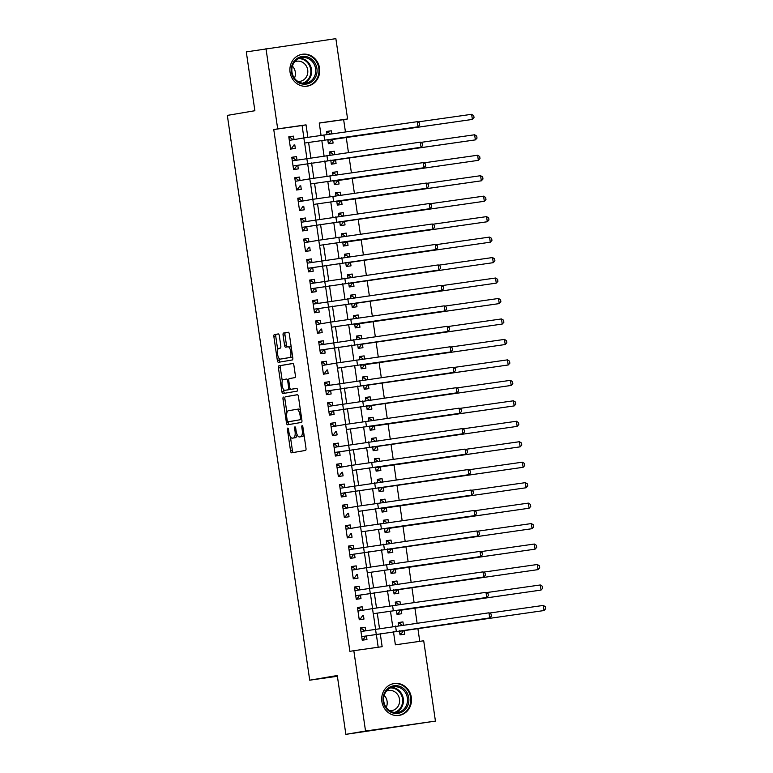 <?xml version="1.0" encoding="UTF-8"?>
<svg xmlns="http://www.w3.org/2000/svg" width="773" height="773" viewBox="0 0 773 773"><rect width="100%" height="100%" fill="white"/><g stroke="black" fill="none" stroke-linecap="round" stroke-linejoin="round"><path stroke-width="1.16" d="M287.769 428.078A1.42 0.551 -98.1 0 0 287.43 429.575L290.542 450.92A2.029 0.783 -98.1 0 0 291.605 452.804L305.519 450.437A2.029 0.783 -98.1 0 0 305.992 448.301L302.881 426.957A1.42 0.551 -98.1 0 0 302.146 425.643A1.42 0.551 -98.1 0 0 301.799 427.14L302.204 429.904A6.493 2.503 -98.1 0 1 300.668 436.755L299.509 436.948A6.493 2.503 -98.1 0 0 299.509 436.948A6.493 2.503 -98.1 0 1 296.098 430.938L295.701 428.174A1.42 0.551 -98.1 0 0 294.957 426.86A1.42 0.551 -98.1 0 0 294.619 428.358L295.015 431.121A6.493 2.503 -98.1 0 1 293.479 437.972L292.329 438.165A6.493 2.503 -98.1 0 1 292.3 438.175A6.493 2.503 -98.1 0 1 288.918 432.155L288.513 429.392A1.42 0.551 -98.1 0 0 287.769 428.078L287.769 428.078M319.539 68.121A16.127 14.88 -99.6 0 1 307.499 86.112A16.127 14.88 -99.6 0 1 290.068 72.295A16.127 14.88 -99.6 0 1 302.108 54.303A16.127 14.88 -99.6 0 1 319.539 68.121M411.333 697.372A16.127 14.88 -99.6 0 1 399.303 715.363A16.127 14.88 -99.6 0 1 381.872 701.546A16.127 14.88 -99.6 0 1 393.901 683.554A16.127 14.88 -99.6 0 1 411.333 697.372M279.333 335.811A2.029 0.783 -98.1 0 0 278.27 333.926L274.367 334.593A2.029 0.783 -98.1 0 0 273.884 336.728L277.343 360.431A2.029 0.783 -98.1 0 0 278.396 362.315A2.029 0.783 -98.1 0 0 278.406 362.315L292.32 359.957A2.029 0.783 -98.1 0 0 292.793 357.812L289.334 334.11A2.029 0.783 -98.1 0 0 288.281 332.235L283.556 333.037A2.029 0.783 -98.1 0 0 283.082 335.173L284.561 345.318A2.029 0.783 -98.1 0 0 285.614 347.193L287.962 346.797A5.43 2.097 -98.1 0 1 287.981 346.797A5.43 2.097 -98.1 0 1 290.812 351.85A5.43 2.097 -98.1 0 1 289.527 357.541L280.377 359.097A5.43 2.097 -98.1 0 0 280.377 359.097A5.43 2.097 -98.1 0 1 277.517 354.044A5.43 2.097 -98.1 0 1 278.802 348.352L280.328 348.092A2.029 0.783 -98.1 0 0 280.812 345.946L279.333 335.811M393.457 631.618L395.38 644.808L423.71 640.788L435.431 721.103L345.86 734.35L337.279 675.515L309.722 680.192L227.33 115.399L254.877 110.723L246.297 51.897L335.869 38.65L347.589 118.965L319.249 122.984L321.056 135.333M345.86 734.35L365.532 731.016L353.821 650.692L382.152 646.682L380.248 633.618M303.905 137.923L302.088 125.526L273.758 129.545L349.879 651.359L353.821 650.692M273.758 129.545L277.691 128.878L265.98 48.554M283.478 397.061A2.029 0.783 -98.1 0 0 282.995 399.197L286.454 422.899A2.029 0.783 -98.1 0 0 287.517 424.783L301.431 422.425A2.029 0.783 -98.1 0 0 301.905 420.28L298.446 396.578A2.029 0.783 -98.1 0 0 297.392 394.703A2.029 0.783 -98.1 0 0 297.383 394.703L285.363 396.791A2.029 0.783 -98.1 0 0 284.889 398.936L286.899 412.724M281.903 391.669L278.444 367.967A2.029 0.783 -98.1 0 1 278.918 365.822L292.832 363.465A2.029 0.783 -98.1 0 1 293.895 365.349L295.373 375.485A2.029 0.783 -98.1 0 1 294.89 377.63L289.257 378.586A2.029 0.783 -98.1 0 0 288.773 380.722L289.759 387.457A2.029 0.783 -98.1 0 0 290.812 389.331A2.029 0.783 -98.1 0 0 290.822 389.331L296.697 388.336A1.42 0.551 -98.1 0 1 297.441 389.66A1.42 0.551 -98.1 0 1 297.103 391.148L282.966 393.544A2.029 0.783 -98.1 0 0 282.966 393.544A2.029 0.783 -98.1 0 1 281.903 391.669L283.788 391.399L283.488 389.341M331.743 133.816L331.298 130.782L326.593 131.584M327.771 139.652L328.37 143.73L333.095 143.063L332.564 139.488M334.728 154.271L334.284 151.247L329.578 152.049M330.757 160.117L331.356 164.195L336.071 163.528L335.55 159.943M337.714 174.737L337.27 171.712L332.564 172.514M333.743 180.573L334.342 184.66L339.057 183.993L338.535 180.409M340.7 195.202L340.255 192.177L335.55 192.97M336.728 201.038L337.328 205.125L342.043 204.459L341.521 200.874M343.685 215.667L343.241 212.643L338.535 213.435M339.714 221.503L340.313 225.59L345.029 224.914L344.507 221.339M346.671 236.132L346.227 233.108L341.521 233.9M342.7 241.968L343.299 246.056L348.014 245.379L347.492 241.804M349.657 256.588L349.212 253.563L344.507 254.365M345.686 262.434L346.285 266.511L351 265.844L350.478 262.26M352.643 277.053L352.198 274.029L347.492 274.83M348.671 282.899L349.261 286.976L353.986 286.31L353.464 282.725M355.619 297.518L355.184 294.494L350.478 295.296M351.657 303.354L352.246 307.441L356.971 306.775L356.45 303.19M358.604 317.983L358.17 314.959L353.464 315.751M354.643 323.819L355.232 327.907L359.957 327.24L359.435 323.655M361.59 338.448L361.155 335.424L356.45 336.216M357.628 344.285L358.218 348.372L362.943 347.695L362.421 344.12M364.576 358.914L364.141 355.88L359.435 356.682M360.614 364.75L361.204 368.827L365.929 368.161L365.407 364.585M367.562 379.369L367.127 376.345L362.421 377.147M363.6 385.215L364.189 389.292L368.914 388.626L368.392 385.041M370.547 399.834L370.112 396.81L365.407 397.612M366.586 405.67L367.175 409.758L371.9 409.091L371.378 405.506M373.533 420.299L373.098 417.275L368.392 418.067M369.562 426.136L370.161 430.223L374.886 429.556L374.364 425.971M376.519 440.765L376.074 437.74L371.378 438.533M372.547 446.601L373.146 450.688L377.871 450.012L377.35 446.436M379.504 461.23L379.06 458.205L374.364 458.998M375.533 467.066L376.132 471.153L380.857 470.477L380.335 466.902M382.49 481.685L382.046 478.661L377.35 479.463M378.519 487.531L379.118 491.609L383.843 490.942L383.321 487.357M385.476 502.15L385.031 499.126L380.335 499.928M381.504 507.996L382.104 512.074L386.829 511.407L386.307 507.822M388.461 522.616L388.017 519.591L383.311 520.393M384.49 528.452L385.089 532.539L389.814 531.872L389.292 528.288M391.447 543.081L391.003 540.056L386.297 540.849M387.476 548.917L388.075 553.004L392.8 552.337L392.278 548.753M394.433 563.546L393.988 560.522L389.283 561.314M390.462 569.382L391.061 573.469L395.786 572.793L395.264 569.218M397.419 584.011L396.974 580.977L392.269 581.779M393.447 589.847L394.046 593.925L398.771 593.258L398.24 589.683M400.404 604.467L399.96 601.442L395.254 602.244M396.433 610.312L397.032 614.39L401.757 613.723L401.226 610.139M365.668 630.72L365.165 627.261L360.44 627.937L362.237 640.208L366.953 639.542L366.431 635.957M362.682 610.255L362.179 606.805L357.455 607.472L359.252 619.753L363.977 619.076L363.445 615.501M359.696 589.789L359.194 586.34L354.469 587.007L356.266 599.288L360.991 598.611L360.46 595.036M356.711 569.324L356.208 565.875L351.483 566.541L353.28 578.822L358.005 578.156L357.484 574.571M353.725 548.859L353.222 545.409L348.507 546.076L350.295 558.357L355.02 557.691L354.498 554.106M350.739 528.403L350.237 524.944L345.521 525.621L347.309 537.892L352.034 537.225L351.512 533.641M347.753 507.938L347.251 504.479L342.536 505.155L344.323 517.427L349.048 516.76L348.526 513.185M344.777 487.473L344.265 484.024L339.55 484.69L341.337 496.971L346.062 496.295L345.541 492.72M341.792 467.008L341.279 463.558L336.564 464.225L338.352 476.506L343.077 475.839L342.555 472.255M338.806 446.543L338.294 443.093L333.578 443.76L335.366 456.041L340.091 455.374L339.569 451.79M335.82 426.087L335.318 422.628L330.593 423.295L332.38 435.576L337.105 434.909L336.584 431.324M332.834 405.622L332.332 402.163L327.607 402.839L329.395 415.111L334.12 414.444L333.598 410.859M329.849 385.157L329.346 381.707L324.621 382.374L326.409 394.655L331.134 393.979L330.612 390.404M326.863 364.692L326.361 361.242L321.636 361.909L323.423 374.19L328.148 373.514L327.626 369.938M323.877 344.227L323.375 340.777L318.65 341.444L320.437 353.725L325.162 353.058L324.641 349.473M320.892 323.761L320.389 320.312L315.664 320.979L317.452 333.26L322.177 332.593L321.655 329.008M317.906 303.306L317.403 299.847L312.679 300.523L314.466 312.794L319.191 312.128L318.669 308.543M314.92 282.841L314.418 279.382L309.693 280.058L311.48 292.329L316.205 291.663L315.684 288.087M311.934 262.376L311.432 258.926L306.707 259.593L308.504 271.874L313.22 271.197L312.698 267.622M308.949 241.91L308.446 238.461L303.721 239.128L305.519 251.409L310.234 250.742L309.712 247.157M305.963 221.445L305.461 217.996L300.736 218.662L302.533 230.943L307.248 230.277L306.726 226.692M302.977 200.99L302.475 197.53L297.75 198.197L299.547 210.478L304.262 209.812L303.741 206.227M299.992 180.524L299.489 177.065L294.764 177.742L296.561 190.013L301.277 189.346L300.755 185.762M297.006 160.059L296.503 156.61L291.779 157.277L293.576 169.558L298.291 168.881L297.769 165.306M378.2 647.243L376.316 634.285M375.552 629.038L373.33 613.82M372.567 608.583L370.344 593.364M369.581 588.118L367.359 572.899M366.595 567.653L364.373 552.434M363.61 547.187L361.387 531.969M360.624 526.722L358.401 511.504M357.638 506.267L355.416 491.039M354.652 485.802L352.43 470.583M351.667 465.336L349.444 450.118M348.681 444.871L346.459 429.653M345.695 424.406L343.473 409.188M342.71 403.941L340.487 388.722M339.724 383.485L337.501 368.257M336.738 363.02L334.516 347.802M333.752 342.555L331.53 327.337M330.767 322.09L328.544 306.871M327.781 301.625L325.559 286.406M324.795 281.159L322.583 265.941M321.81 260.704L319.597 245.485M318.824 240.239L316.611 225.02M315.838 219.774L313.625 204.555M312.852 199.308L310.64 184.09M309.876 178.843L307.654 163.625M306.891 158.388L304.668 143.16M294.02 139.594L293.518 136.145L288.793 136.811L290.59 149.092L295.315 148.416L294.784 144.841M419.758 641.348L417.884 628.488M417.082 622.99L414.898 608.022M414.096 602.525L411.912 587.557M411.11 582.069L408.927 567.092M408.125 561.604L405.941 546.637M405.139 541.139L402.955 526.171M402.153 520.673L399.97 505.706M399.168 500.208L396.984 485.241M396.182 479.753L393.998 464.776M393.196 459.288L391.012 444.311M390.22 438.822L388.036 423.855M387.234 418.357L385.051 403.39M384.249 397.892L382.065 382.925M381.263 377.427L379.079 362.46M378.277 356.971L376.093 341.995M375.291 336.506L373.108 321.539M372.306 316.041L370.122 301.074M369.32 295.576L367.136 280.609M366.334 275.111L364.151 260.143M363.349 254.655L361.165 239.678M360.363 234.19L358.179 219.213M357.377 213.725L355.194 198.758M354.392 193.26L352.208 178.292M351.406 172.794L349.222 157.827M348.42 152.329L346.236 137.362M345.434 131.874L343.647 119.641L319.268 123.091M399.419 630.768L400.018 634.855L404.733 634.189L404.211 630.604M403.39 624.932L402.946 621.907L398.221 622.574L398.665 625.599M399.96 601.442L395.235 602.119L395.679 605.143M396.974 580.977L392.249 581.654L392.694 584.678M393.988 560.522L389.263 561.188L389.708 564.213M391.003 540.056L386.287 540.723L386.722 543.748M388.017 519.591L383.302 520.258L383.737 523.282M385.031 499.126L380.316 499.793L380.751 502.827M382.046 478.661L377.33 479.337L377.765 482.362M379.06 458.205L374.345 458.872L374.779 461.896M376.074 437.74L371.359 438.407L371.794 441.431M373.098 417.275L368.373 417.942L368.808 420.966M370.112 396.81L365.387 397.477L365.822 400.501M367.127 376.345L362.402 377.021L362.846 380.045M364.141 355.88L359.416 356.556L359.86 359.58M361.155 335.424L356.43 336.091L356.875 339.115M358.17 314.959L353.445 315.626L353.889 318.65M355.184 294.494L350.459 295.16L350.903 298.185M352.198 274.029L347.473 274.695L347.918 277.729M349.212 253.563L344.487 254.24L344.932 257.264M346.227 233.108L341.502 233.775L341.946 236.799M343.241 212.643L338.516 213.309L338.961 216.334M340.255 192.177L335.53 192.844L335.975 195.869M337.27 171.712L332.545 172.379L332.989 175.403M334.284 151.247L329.559 151.923L330.003 154.948M331.298 130.782L326.573 131.458L327.018 134.483M309.722 680.192L337.386 676.269M435.431 721.103L365.532 731.016M343.647 119.641L347.589 118.965M321.81 140.493L324.042 155.788M324.795 160.958L327.027 176.254M327.781 181.423L330.013 196.719M330.767 201.888L332.989 217.184M333.743 222.353L335.975 237.649M336.728 242.809L338.961 258.114M339.714 263.274L341.946 278.57M342.7 283.739L344.932 299.035M345.686 304.204L347.918 319.5M348.671 324.67L350.903 339.965M351.657 345.135L353.889 360.431M354.643 365.59L356.875 380.886M357.628 386.056L359.86 401.351M360.614 406.521L362.846 421.816M363.6 426.986L365.832 442.282M366.586 447.451L368.818 462.747M369.571 467.907L371.803 483.212M372.557 488.372L374.789 503.667M375.543 508.837L377.775 524.133M378.528 529.302L380.76 544.598M381.514 549.767L383.746 565.063M384.5 570.232L386.732 585.528M387.486 590.688L389.718 605.993M390.471 611.153L392.703 626.449M307.838 137.294L306.031 124.859L277.691 128.878M379.485 628.41L377.263 613.153M376.499 607.955L374.277 592.688M373.523 587.49L371.291 572.233M370.538 567.024L368.306 551.767M367.552 546.559L365.32 531.302M364.566 526.094L362.334 510.837M361.58 505.629L359.348 490.372M358.595 485.173L356.363 469.916M355.609 464.708L353.377 449.451M352.623 444.243L350.391 428.986M349.638 423.778L347.406 408.521M346.652 403.313L344.429 388.056M343.666 382.857L341.444 367.59M340.68 362.392L338.458 347.135M337.695 341.927L335.472 326.67M334.709 321.462L332.487 306.205M331.723 300.997L329.501 285.739M328.738 280.531L326.515 265.274M325.752 260.076L323.529 244.819M322.766 239.611L320.544 224.354M319.78 219.146L317.558 203.888M316.795 198.68L314.572 183.423M313.809 178.215L311.587 162.958M310.823 157.76L308.601 142.493M302.088 125.526L306.031 124.859M402.946 621.907L398.24 622.709M365.165 627.261L360.46 628.062M362.179 606.805L357.474 607.597M359.194 586.34L354.488 587.132M356.208 565.875L351.502 566.667M353.222 545.409L348.517 546.211M350.237 524.944L345.541 525.746M347.251 504.479L342.555 505.281M344.265 484.024L339.569 484.816M341.279 463.558L336.584 464.351M338.294 443.093L333.598 443.895M335.318 422.628L330.612 423.43M332.332 402.163L327.626 402.965M329.346 381.707L324.641 382.5M326.361 361.242L321.655 362.035M323.375 340.777L318.669 341.569M320.389 320.312L315.684 321.114M317.403 299.847L312.698 300.649M314.418 279.382L309.712 280.184M311.432 258.926L306.726 259.718M308.446 238.461L303.741 239.253M305.461 217.996L300.755 218.798M302.475 197.53L297.769 198.332M299.489 177.065L294.784 177.867M296.503 156.61L291.798 157.402M293.518 136.145L288.812 136.937M292.3 438.175L294.184 437.905A6.493 2.503 -98.1 0 0 294.184 437.905A6.493 2.503 -98.1 0 0 294.213 437.895L292.329 438.165M297.025 434.397A6.493 2.503 -98.1 0 1 295.373 437.702L294.213 437.895M303.982 434.503A6.493 2.503 -98.1 0 1 302.562 436.484L301.402 436.677M290.406 436.755L292.436 450.649A2.029 0.783 -98.1 0 0 293.315 452.505M297.566 394.723L285.363 396.791M288.223 421.787L288.348 422.638A2.029 0.783 -98.1 0 0 289.228 424.493M287.218 420.512A1.42 0.551 -98.1 0 0 287.952 421.826A1.42 0.551 -98.1 0 0 287.962 421.826L300.166 419.749A1.42 0.551 -98.1 0 0 300.504 418.251L300.079 415.343A6.493 2.503 -98.1 0 0 296.697 409.332A6.493 2.503 -98.1 0 0 296.668 409.332L288.329 410.753A6.493 2.503 -98.1 0 0 286.793 417.594L287.218 420.512M289.836 421.556A1.42 0.551 -98.1 0 0 289.846 421.556L300.166 419.749M300.475 410.473A6.493 2.503 -98.1 0 0 298.581 409.062A6.493 2.503 -98.1 0 0 298.562 409.062L296.726 409.323M282.271 381.002L280.328 367.697L278.444 367.967M293.006 363.494L280.812 365.561A2.029 0.783 -98.1 0 0 280.328 367.697M292.696 389.061A2.029 0.783 -98.1 0 0 292.706 389.061L296.842 388.365M283.401 379.582A5.43 2.097 -98.1 0 0 282.116 385.273A5.43 2.097 -98.1 0 0 284.947 390.326A5.43 2.097 -98.1 0 0 284.966 390.326L288.194 389.776A2.029 0.783 -98.1 0 0 288.677 387.64L287.691 380.905A2.029 0.783 -98.1 0 0 286.638 379.031A2.029 0.783 -98.1 0 0 286.628 379.031L283.401 379.582M290.435 389.167A2.029 0.783 -98.1 0 1 290.088 389.505L286.86 390.056M283.788 391.399A2.029 0.783 -98.1 0 0 284.677 393.254M282.222 358.836A5.43 2.097 -98.1 0 0 282.242 358.827A5.43 2.097 -98.1 0 0 282.261 358.827L291.421 357.271A5.43 2.097 -98.1 0 0 292.523 355.938M291.286 347.444A5.43 2.097 -98.1 0 0 289.875 346.526A5.43 2.097 -98.1 0 0 289.846 346.526L289.875 346.526M288.455 332.255L285.45 332.767A2.029 0.783 -98.1 0 0 284.966 334.902L286.445 345.048A2.029 0.783 -98.1 0 0 287.334 346.903M278.947 358.179L279.237 360.17A2.029 0.783 -98.1 0 0 280.116 362.025M278.444 333.955L276.251 334.322A2.029 0.783 -98.1 0 0 275.777 336.468L277.7 349.696M399.883 633.957L401.361 633.715L399.883 633.918M398.385 623.685L399.873 623.482L402.028 625.125M399.496 631.299L544.028 610.544L399.496 631.27M403.419 630.739L401.361 633.715M543.284 605.433L545.371 606.718L545.67 608.766L544.028 610.544L543.284 605.433L489.406 613.066M364.759 630.874L362.093 628.836L360.605 629.048M362.102 639.319L363.581 639.068L362.102 639.281M361.716 636.652L489.715 617.917L361.716 636.633M488.971 612.805L491.058 614.091L491.357 616.139L489.715 617.917L488.971 612.805L360.962 631.512M365.639 636.092L363.581 639.068M408.724 697.758A13.962 12.88 -99.6 0 1 397.989 713.373A13.962 12.88 -99.6 0 1 383.224 701.372A13.962 12.88 -99.6 0 1 393.959 685.748A13.962 12.88 -99.6 0 1 408.724 697.758M383.775 701.304A12.928 11.924 80.4 0 0 397.737 712.377A12.928 11.924 80.4 0 0 407.381 697.961A12.928 11.924 80.4 0 0 393.418 686.888A12.928 11.924 80.4 0 0 383.775 701.304M384.191 695.381A10.175 9.392 -99.6 0 1 387.099 701.324A10.175 9.392 -99.6 0 1 386.229 707.401M386.355 691.168A10.175 9.392 -99.6 0 1 388.5 690.511A10.175 9.392 -99.6 0 1 399.496 699.227A10.175 9.392 -99.6 0 1 391.901 710.58A10.175 9.392 -99.6 0 1 389.66 710.658M396.762 715.556A16.03 14.784 80.4 0 0 398.655 715.363A16.03 14.784 80.4 0 0 410.608 697.488A16.03 14.784 80.4 0 0 393.293 683.757A16.03 14.784 80.4 0 0 391.447 684.211M312.292 81.368A13.962 12.88 -99.6 0 1 294.136 78.788A13.962 12.88 -99.6 0 1 296.049 59.25A13.962 12.88 -99.6 0 1 314.205 61.84A13.962 12.88 -99.6 0 1 312.292 81.368M296.262 60.139A12.928 11.924 80.4 0 0 292.919 75.454A12.928 11.924 80.4 0 0 305.944 83.126A12.928 11.924 80.4 0 0 311.297 80.624A12.928 11.924 80.4 0 0 314.64 65.309A12.928 11.924 80.4 0 0 301.625 57.637A12.928 11.924 80.4 0 0 296.262 60.139M294.552 61.917A10.175 9.392 -99.6 0 1 296.706 61.26A10.175 9.392 -99.6 0 1 306.958 67.299A10.175 9.392 -99.6 0 1 304.33 79.358A10.175 9.392 -99.6 0 1 300.108 81.329A10.175 9.392 -99.6 0 1 297.856 81.416M304.958 86.305A16.03 14.784 80.4 0 0 306.852 86.112A16.03 14.784 80.4 0 0 313.5 83.011A16.03 14.784 80.4 0 0 317.635 64.024A16.03 14.784 80.4 0 0 301.499 54.516A16.03 14.784 80.4 0 0 299.644 54.96M292.397 66.13A10.175 9.392 -99.6 0 1 294.436 78.15M396.897 613.501L398.375 613.25L396.897 613.453M395.399 603.23L396.887 603.017L399.042 604.66M400.433 610.274L541.042 590.079L399.226 610.351L396.51 610.815L400.433 610.274L398.375 613.25M540.298 584.968L542.385 586.253L542.685 588.301L541.042 590.079L540.298 584.968L486.42 592.601M393.911 593.036L395.389 592.785L393.911 592.997M392.413 582.765L393.901 582.552L396.056 584.204M393.525 590.369L538.056 569.624L393.525 590.35M397.457 589.809L395.389 592.785M537.312 564.503L539.399 565.788L539.699 567.836L538.056 569.624L537.312 564.503L483.434 572.146M390.925 572.571L392.404 572.32L390.925 572.532M389.428 562.3L390.916 562.087L393.071 563.739M394.472 569.353L535.071 549.159L393.254 569.421L390.539 569.885L394.472 569.353L392.404 572.32M534.327 544.037L536.414 545.323L536.713 547.371L535.071 549.159L534.327 544.037L480.448 551.68M387.94 552.106L389.418 551.854L387.94 552.067M386.442 541.834L387.93 541.622L390.085 543.274M387.553 549.439L532.085 528.693L387.553 549.419M391.486 548.888L389.418 551.854M531.341 523.572L533.428 524.867L533.728 526.906L532.085 528.693L531.341 523.572L477.463 531.215M361.774 610.409L359.107 608.37L357.619 608.583M359.116 618.854L360.595 618.603L359.116 618.815M373.253 613.704L486.729 597.452L373.253 613.704L372.499 608.593L357.976 611.047M362.653 615.637L360.595 618.603M485.985 592.34L488.072 593.625L488.372 595.674L486.729 597.452L485.985 592.34L372.499 608.593M358.788 589.944L356.121 587.905L354.633 588.118M356.131 598.389L357.609 598.138L356.131 598.35M355.744 595.722L483.743 576.987L355.744 595.703M482.999 571.875L485.086 573.16L485.386 575.209L483.743 576.987L482.999 571.875L355 590.591M359.677 595.171L357.609 598.138M355.802 569.479L353.135 567.44L351.647 567.653M353.145 577.924L354.623 577.673L353.145 577.885M367.281 572.774L480.758 556.531L367.281 572.774L366.528 567.662L352.015 570.126M356.691 574.706L354.623 577.673M480.014 551.41L482.101 552.695L482.4 554.743L480.758 556.531L480.014 551.41L366.528 567.662M352.817 549.023L350.15 546.984L348.662 547.187M350.159 557.459L351.638 557.217L350.159 557.42M349.773 554.801L477.772 536.066L349.773 554.772M477.028 530.945L479.115 532.23L479.415 534.278L477.772 536.066L477.028 530.945L349.029 549.661M353.705 554.241L351.638 557.217M384.954 531.64L386.432 531.389L384.954 531.602M383.456 521.369L384.944 521.166L387.099 522.809M388.5 528.423L529.099 508.228L387.283 528.5L384.567 528.954L388.5 528.423L386.432 531.389M528.355 503.117L530.442 504.402L530.742 506.45L529.099 508.228L528.355 503.117L474.477 510.75M349.831 528.558L347.164 526.519L345.676 526.732M347.174 537.003L348.652 536.752L347.174 536.955M361.31 531.853L474.786 515.601L361.31 531.853L360.566 526.732L346.043 529.196M350.72 533.776L348.652 536.752M474.042 510.48L476.129 511.774L476.429 513.813L474.786 515.601L474.042 510.48L360.566 526.732M381.968 511.185L383.447 510.934L381.968 511.137M380.471 500.904L381.959 500.701L384.113 502.344M381.582 508.518L526.113 487.763L381.582 508.499M385.514 507.958L383.447 510.934M525.369 482.652L527.457 483.937L527.756 485.985L526.113 487.763L525.369 482.652L471.491 490.285M346.845 508.093L344.178 506.054L342.69 506.267M344.188 516.538L345.666 516.287L344.188 516.499M358.324 511.388L471.81 495.135L358.324 511.388L357.58 506.276L343.057 508.731M347.734 513.311L345.666 516.287M471.057 490.024L473.153 491.309L473.443 493.358L471.81 495.135L471.057 490.024L357.58 506.276M378.992 490.72L380.461 490.469L378.983 490.681M377.485 480.448L378.973 480.236L381.128 481.879M382.529 487.492L523.128 467.298L381.311 487.57L378.596 488.034L382.529 487.492L380.461 490.469M522.384 462.186L524.471 463.471L524.77 465.52L523.128 467.298L522.384 462.186L468.506 469.82M343.859 487.628L341.193 485.589L339.705 485.802M341.212 496.073L342.681 495.822L341.202 496.034M340.816 493.406L468.825 474.67L340.816 493.387M468.071 469.559L470.168 470.844L470.457 472.892L468.825 474.67L468.071 469.559L340.072 488.275M344.748 492.855L342.681 495.822M376.007 470.255L377.475 470.003L375.997 470.216M374.499 459.983L375.987 459.771L378.142 461.423M379.543 467.037L520.142 446.842L378.326 467.105L375.61 467.568L379.543 467.037L377.475 470.003M519.398 441.721L521.485 443.006L521.785 445.055L520.142 446.842L519.398 441.721L465.52 449.364M340.874 467.163L338.207 465.124L336.719 465.336M338.226 475.608L339.695 475.356L338.216 475.569M352.353 470.457L465.839 454.205L352.353 470.457L351.609 465.346L337.086 467.81M341.763 472.39L339.695 475.356M465.085 449.094L467.182 450.379L467.472 452.427L465.839 454.205L465.085 449.094L351.609 465.346M373.021 449.789L374.49 449.538L373.011 449.751M371.523 439.518L373.001 439.306L375.156 440.958M372.625 447.123L517.156 426.377L372.625 447.103M376.557 446.572L374.49 449.538M516.412 421.256L518.499 422.551L518.799 424.59L517.156 426.377L516.412 421.256L462.534 428.899M337.888 446.697L335.221 444.668L333.743 444.871M335.24 455.142L336.709 454.891L335.231 455.104M334.844 452.485L462.853 433.75L334.844 452.456M462.099 428.629L464.196 429.914L464.496 431.962L462.853 433.75L462.099 428.629L334.1 447.345M338.777 451.925L336.709 454.891M370.035 429.324L371.504 429.073L370.025 429.286M368.537 419.053L370.016 418.84L372.171 420.493M373.572 426.107L514.171 405.912L372.354 426.184L369.639 426.638L373.572 426.107L371.504 429.073M513.427 400.801L515.514 402.086L515.813 404.134L514.171 405.912L513.427 400.801L459.549 408.434M334.902 426.242L332.235 424.203L330.757 424.406M332.255 434.687L333.723 434.436L332.245 434.639M346.381 429.537L459.867 413.284L346.381 429.537L345.637 424.416L331.115 426.88M335.791 431.46L333.723 434.436M459.114 408.163L461.21 409.458L461.51 411.497L459.867 413.284L459.114 408.163L345.637 424.416M367.049 408.859L368.528 408.617L367.04 408.82M365.552 398.588L367.03 398.385L369.185 400.028M366.653 406.202L511.185 385.447L366.653 406.173M370.586 405.641L368.528 408.617M510.441 380.335L512.528 381.62L512.828 383.669L511.185 385.447L510.441 380.335L456.563 387.969M331.917 405.777L329.25 403.738L327.771 403.95M329.269 414.222L330.747 413.97L329.259 414.183M328.873 411.555L456.882 392.819L328.873 411.536M456.128 387.708L458.225 388.993L458.524 391.041L456.882 392.819L456.128 387.708L328.129 406.414M332.805 410.994L330.747 413.97M364.064 388.404L365.542 388.152L364.054 388.355M362.566 378.132L364.044 377.92L366.199 379.562M367.6 385.176L508.199 364.982L366.383 385.254L363.668 385.717L367.6 385.176L365.542 388.152M507.455 359.87L509.542 361.155L509.842 363.204L508.199 364.982L507.455 359.87L453.577 367.504M328.931 385.312L326.264 383.273L324.786 383.485M326.283 393.757L327.762 393.505L326.274 393.718M325.897 391.09L453.896 372.354L325.887 391.07M453.152 367.243L455.239 368.528L455.539 370.576L453.896 372.354L453.152 367.243L325.143 385.949M329.82 390.539L327.762 393.505M361.078 367.938L362.556 367.687L361.068 367.9M359.58 357.667L361.059 357.455L363.213 359.107M360.691 365.271L505.213 344.526L360.682 365.252M364.614 364.711L362.556 367.687M504.469 339.405L506.557 340.69L506.856 342.739L505.213 344.526L504.469 339.405L450.591 347.048M325.945 364.846L323.278 362.808L321.8 363.02M323.298 373.291L324.776 373.04L323.288 373.253M337.424 368.141L450.91 351.889L337.424 368.141L336.68 363.03L322.157 365.494M326.834 370.074L324.776 373.04M450.166 346.777L452.253 348.063L452.553 350.111L450.91 351.889L450.166 346.777L336.68 363.03M358.092 347.473L359.571 347.222L358.083 347.435M356.595 337.202L358.073 336.989L360.228 338.642M361.629 344.256L502.228 324.061L360.411 344.323L357.696 344.787L361.629 344.256L359.571 347.222M501.484 318.94L503.571 320.225L503.87 322.273L502.228 324.061L501.484 318.94L447.606 326.583M322.959 344.381L320.293 342.342L318.814 342.555M320.312 352.826L321.79 352.575L320.302 352.788M319.925 350.169L447.925 331.433L319.916 350.14M447.181 326.312L449.268 327.597L449.567 329.646L447.925 331.433L447.181 326.312L319.172 345.029M323.848 349.609L321.79 352.575M355.107 327.008L356.585 326.757L355.097 326.969M353.609 316.737L355.087 316.524L357.242 318.176M358.643 323.79L499.242 303.596L357.426 323.868L354.71 324.322L358.643 323.79L356.585 326.757M498.498 298.475L500.585 299.769L500.885 301.808L499.242 303.596L498.498 298.475L444.62 306.118M319.974 323.926L317.307 321.887L315.828 322.09M317.326 332.361L318.805 332.119L317.317 332.322M331.453 327.221L444.939 310.968L331.453 327.221L330.709 322.099L316.186 324.563M320.863 329.143L318.805 332.119M444.195 305.847L446.282 307.132L446.581 309.181L444.939 310.968L444.195 305.847L330.709 322.099M352.121 306.543L353.599 306.292L352.111 306.504M350.623 296.272L352.101 296.069L354.266 297.711M351.734 303.886L496.266 283.131L351.725 303.857M355.657 303.325L353.599 306.292M495.512 278.019L497.609 279.304L497.899 281.353L496.266 283.131L495.512 278.019L441.644 285.652M316.988 303.46L314.321 301.422L312.843 301.634M314.34 311.906L315.819 311.654L314.331 311.857M313.954 309.239L441.953 290.503L313.944 309.219M441.209 285.382L443.296 286.677L443.596 288.716L441.953 290.503L441.209 285.382L313.2 304.098M317.877 308.678L315.819 311.654M349.135 286.087L350.613 285.836L349.125 286.039M347.637 275.806L349.116 275.603L351.28 277.246M348.749 283.42L493.28 262.665L348.739 283.401M352.672 282.86L350.613 285.836M492.527 257.554L494.623 258.839L494.913 260.887L493.28 262.665L492.527 257.554L438.658 265.187M314.002 282.995L311.335 280.957L309.857 281.169M311.355 291.44L312.833 291.189L311.345 291.402M310.968 288.773L438.967 270.038L310.959 288.754M438.223 264.926L440.31 266.212L440.61 268.26L438.967 270.038L438.223 264.926L310.215 283.633M314.891 288.213L312.833 291.189M346.149 265.622L347.628 265.371L346.14 265.583M344.652 255.351L346.13 255.138L348.294 256.781M345.763 262.955L490.295 242.2L345.753 262.936M349.686 262.395L347.628 265.371M489.541 237.089L491.638 238.374L491.937 240.422L490.295 242.2L489.541 237.089L435.672 244.722M311.017 262.53L308.35 260.491L306.871 260.704M308.369 270.975L309.847 270.724L308.359 270.936M307.983 268.308L435.982 249.573L307.973 268.289M435.238 244.461L437.325 245.746L437.624 247.795L435.982 249.573L435.238 244.461L307.229 263.178M311.906 267.758L309.847 270.724M343.164 245.157L344.642 244.906L343.154 245.118M341.666 234.886L343.144 234.673L345.309 236.325M346.7 241.939L487.309 221.745L345.492 242.007L342.768 242.471L346.7 241.939L344.642 244.906M486.555 216.624L488.652 217.909L488.951 219.957L487.309 221.745L486.555 216.624L432.687 224.267M308.031 242.065L305.364 240.026L303.886 240.239M305.383 250.51L306.862 250.259L305.374 250.471M319.51 245.36L432.996 229.108L319.51 245.36L318.766 240.248L304.243 242.712M308.92 247.292L306.862 250.259M432.252 223.996L434.339 225.281L434.639 227.33L432.996 229.108L432.252 223.996L318.766 240.248M340.178 224.692L341.656 224.441L340.168 224.653M338.68 214.421L340.159 214.208L342.323 215.86M339.791 222.025L484.323 201.28L339.791 222.006M343.714 221.474L341.656 224.441M483.569 196.158L485.666 197.453L485.966 199.492L484.323 201.28L483.569 196.158L429.701 203.801M305.055 221.6L302.378 219.571L300.9 219.774M302.398 230.045L303.876 229.794L302.388 230.006M302.011 227.388L430.01 208.652L302.011 227.359M429.266 203.531L431.353 204.816L431.653 206.864L430.01 208.652L429.266 203.531L301.257 222.247M305.934 226.827L303.876 229.794M337.192 204.227L338.671 203.975L337.192 204.188M335.695 193.955L337.173 193.743L339.337 195.395M340.729 201.009L481.337 180.814L339.521 201.086L336.806 201.54L340.729 201.009L338.671 203.975M480.593 175.703L482.681 176.988L482.98 179.036L481.337 180.814L480.593 175.703L426.715 183.336M302.069 201.144L299.393 199.105L297.914 199.308M299.412 209.589L300.89 209.338L299.412 209.541M313.548 204.439L427.025 188.187L313.548 204.439L312.794 199.318L298.272 201.782M302.948 206.362L300.89 209.338M426.281 183.066L428.368 184.361L428.667 186.399L427.025 188.187L426.281 183.066L312.794 199.318M334.207 183.761L335.685 183.52L334.207 183.723M332.709 173.49L334.197 173.287L336.352 174.93M333.82 181.104L478.352 160.349L333.82 181.075M337.743 180.544L335.685 183.52M477.608 155.238L479.695 156.523L479.994 158.571L478.352 160.349L477.608 155.238L423.73 162.871M299.083 180.679L296.417 178.64L294.928 178.853M296.426 189.124L297.905 188.873L296.426 189.085M310.562 183.974L424.039 167.722L310.562 183.974L309.809 178.853L295.286 181.317M299.963 185.897L297.905 188.873M423.295 162.61L425.382 163.895L425.681 165.944L424.039 167.722L423.295 162.61L309.809 178.853M331.221 163.306L332.699 163.055L331.221 163.258M329.723 153.035L331.211 152.822L333.366 154.465M334.757 160.079L475.366 139.884L333.55 160.156L330.834 160.62L334.757 160.079L332.699 163.055M474.622 134.773L476.709 136.058L477.009 138.106L475.366 139.884L474.622 134.773L420.744 142.406M296.098 160.214L293.431 158.175L291.943 158.388M293.44 168.659L294.919 168.408L293.44 168.62M293.054 165.992L421.053 147.257L293.054 165.973M420.309 142.145L422.396 143.43L422.696 145.479L421.053 147.257L420.309 142.145L292.3 160.852M296.977 165.441L294.919 168.408M328.235 142.841L329.713 142.59L328.235 142.802M326.737 132.57L328.225 132.357L330.38 134M331.772 139.613L472.38 119.428L330.564 139.691L327.849 140.155L331.772 139.613L329.713 142.59M471.636 114.307L473.723 115.592L474.023 117.641L472.38 119.428L471.636 114.307L417.758 121.95M293.112 139.749L290.445 137.71L288.957 137.923M290.455 148.194L291.933 147.943L290.455 148.155M304.591 143.044L418.067 126.791L304.591 143.044L303.837 137.932L289.315 140.396M293.991 144.976L291.933 147.943M417.323 121.68L419.41 122.965L419.71 125.013L418.067 126.791L417.323 121.68L303.837 137.932M288.513 429.43L287.43 429.575M302.89 426.986L301.799 427.14M295.701 428.203L294.619 428.358M295.373 437.702L293.479 437.972M296.107 430.967L295.015 431.121M302.562 436.484L300.668 436.755M303.287 429.749L302.204 429.904M292.436 450.649L290.542 450.92M288.348 422.638L286.454 422.899M284.889 398.936L282.995 399.197M301.586 418.096L300.504 418.251M301.161 415.188L300.079 415.343M280.812 365.561L278.918 365.822M290.088 389.505L288.194 389.776M289.759 387.486L288.677 387.64M288.783 380.751L287.691 380.905M291.421 357.271L289.527 357.541M286.445 345.048L284.561 345.318M284.966 334.902L283.082 335.173M285.45 332.767L283.556 333.037M279.237 360.17L277.343 360.431M275.777 336.468L273.884 336.728M276.251 334.322L274.367 334.593M376.238 634.169L375.485 629.048M396.307 631.164L395.563 626.043M391.399 687.429A12.928 11.924 -99.6 0 1 403.284 698.657A12.928 11.924 -99.6 0 1 395.66 712.522M394.414 712.426A12.503 11.537 80.4 0 0 402.511 698.773A12.503 11.537 80.4 0 0 390.259 687.931M299.605 58.178A12.928 11.924 -99.6 0 1 310.939 67.058A12.928 11.924 -99.6 0 1 307.2 81.31A12.928 11.924 -99.6 0 1 303.857 83.271M302.62 83.184A12.503 11.537 80.4 0 0 306.562 81.049A12.503 11.537 80.4 0 0 310.041 66.874A12.503 11.537 80.4 0 0 298.465 58.68M393.322 610.699L392.578 605.578M370.267 593.239L369.513 588.127M390.336 590.234L389.592 585.113M387.35 569.769L386.606 564.657M364.296 552.318L363.552 547.197M384.365 549.303L383.621 544.192M381.379 528.838L380.635 523.727M378.393 508.383L377.649 503.262M355.338 490.923L354.594 485.811M375.407 487.918L374.663 482.796M372.422 467.452L371.678 462.331M349.367 450.002L348.623 444.881M369.436 446.987L368.692 441.876M366.45 426.522L365.706 421.411M343.396 409.072L342.652 403.95M363.465 406.057L362.721 400.945M340.41 388.606L339.666 383.495M360.479 385.601L359.735 380.48M357.493 365.136L356.749 360.015M334.438 347.676L333.694 342.565M354.507 344.671L353.763 339.56M351.522 324.206L350.778 319.094M328.467 306.755L327.723 301.634M348.536 303.741L347.792 298.629M325.481 286.29L324.737 281.179M345.56 283.285L344.806 278.164M322.496 265.825L321.752 260.714M342.574 262.82L341.821 257.699M339.589 242.355L338.835 237.234M316.524 224.904L315.78 219.783M336.603 221.89L335.849 216.778M333.617 201.424L332.863 196.313M330.631 180.959L329.887 175.848M307.577 163.509L306.823 158.397M327.646 160.504L326.902 155.383M324.66 140.039L323.916 134.917M298.581 409.062L296.697 409.332M393.293 683.757L392.269 683.941M398.655 715.363L397.622 715.537M301.499 54.516L300.465 54.69M306.852 86.112L305.828 86.286"/></g></svg>
